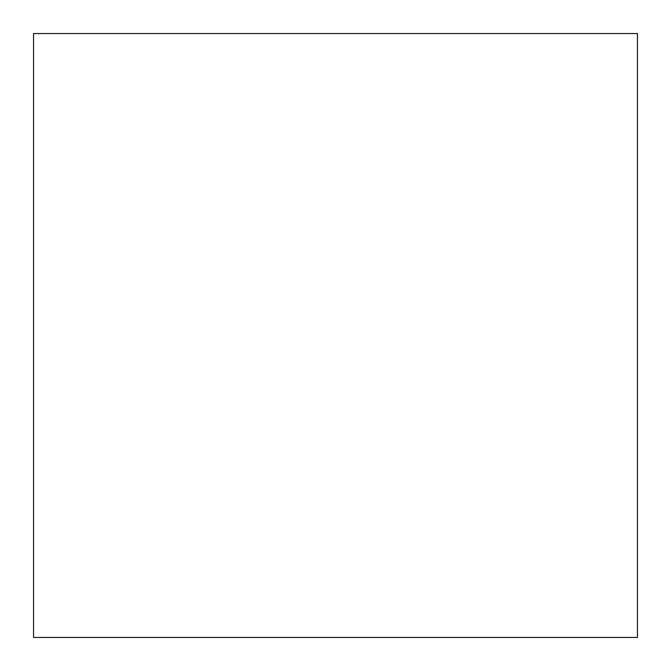 <?xml version="1.0" encoding="UTF-8"?>
<svg xmlns="http://www.w3.org/2000/svg" width="671" height="671" viewBox="0 0 671 671"><rect width="100%" height="100%" fill="white"/><g stroke="black" fill="none" stroke-linecap="round" stroke-linejoin="round"><path stroke-width="1.01" d="M33.55 33.55L33.55 637.45L637.45 637.45L637.45 33.55L33.55 33.55L33.55 637.45L637.45 637.45L637.45 33.55L33.55 33.55"/></g></svg>
